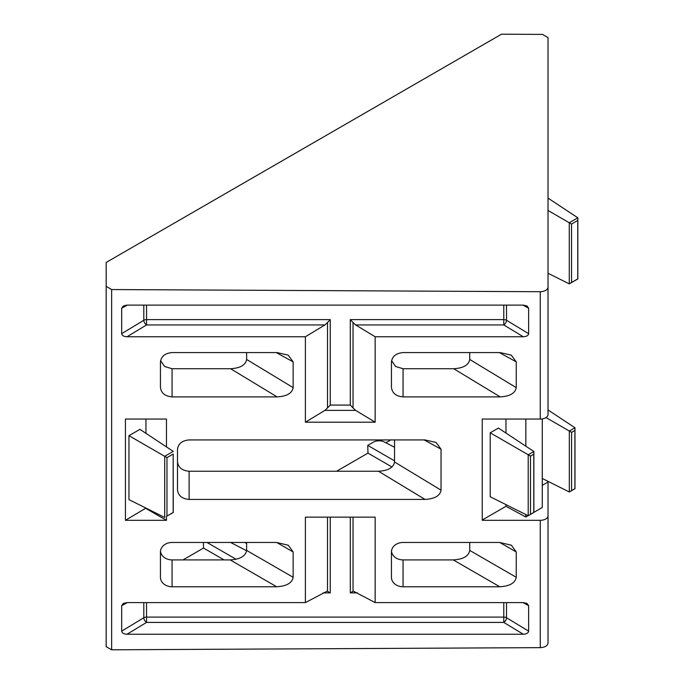 <?xml version="1.0" encoding="UTF-8"?>
<svg xmlns="http://www.w3.org/2000/svg" width="684" height="684" viewBox="0 0 684 684"><rect width="100%" height="100%" fill="white"/><g stroke="black" fill="none" stroke-linecap="round" stroke-linejoin="round"><path stroke-width="1.03" d="M385.879 442.779L390.821 439.932M336.571 471.25L367.975 453.116L392.017 467.001M244.846 542.463L246.633 543.455M182.996 559.914L203.533 548.055L224.078 559.914M166.468 446.9L166.468 419.044L125.437 419.044L125.437 520.31L145.957 508.092M145.957 433.34L145.957 419.044M166.973 457.63L166.973 516.052L173.172 512.47L173.172 454.048L166.973 457.63L164.699 456.314L173.249 451.38L139.929 429.355L128.96 435.682L128.96 499.611L164.699 517.455L164.699 456.314L128.96 435.682M548.021 481.356L548.021 643.165C547.525 645.841 544.943 647.338 540.266 647.637L540.266 520.31L482.246 520.31L482.246 419.044L540.266 419.044L540.266 291.717C544.943 291.452 547.525 289.965 548.021 287.246L548.021 37.629L542.54 34.405L501.509 34.2L106.174 262.442L106.174 646.688L111.654 649.8L540.266 647.637M548.021 287.246L548.021 414.572A7.755 4.472 180 0 1 540.266 419.044M548.021 381.073L548.021 409.947L574.979 427.765L574.979 488.727L569.319 491.993L542.275 478.484M548.021 558.931C548.021 564.052 548.021 564.052 548.021 558.931M548.021 322.489L548.021 236.963M548.021 619.961C548.021 621.645 548.021 621.645 548.021 619.961C548.021 621.645 548.021 621.645 548.021 619.961L548.021 562.864M106.174 286.339L111.654 289.554L540.266 291.717M111.654 289.554L111.654 649.8M246.633 359.451L293.145 387.631L293.145 361.853L288.178 355.124L277.106 352.585L172.069 352.585C165.049 353.192 161.176 356.355 160.441 362.084L160.441 387.392C161.176 393.12 165.049 396.293 172.069 396.891L277.106 396.891L230.593 368.719C240.298 368.146 245.65 365.059 246.633 359.451L246.633 352.585M293.145 387.631C292.154 393.232 286.81 396.327 277.106 396.891M394.54 461.982L441.043 490.163L441.043 449.2L436.084 442.471L425.012 439.932L189.117 439.932C182.106 440.539 178.233 443.702 177.489 449.431L177.489 489.924C178.233 495.652 182.106 498.824 189.117 499.423L425.012 499.423L378.5 471.25C388.204 470.678 393.548 467.591 394.54 461.982L394.54 439.932M441.043 490.163C440.06 495.772 434.716 498.858 425.012 499.423M469.728 359.451L516.24 387.631L516.24 361.853L511.273 355.124L500.201 352.585L403.064 352.585C396.053 353.192 392.18 356.355 391.436 362.084L391.436 387.392C392.18 393.12 396.053 396.293 403.064 396.891L500.201 396.891L453.689 368.719C463.393 368.146 468.745 365.059 469.728 359.451L469.728 352.585M516.24 387.631C515.249 393.232 509.905 396.327 500.201 396.891M499.79 542.463L511.418 545.242L516.24 551.962L499.79 542.463L403.064 542.463A11.628 9.49 -0 0 0 391.436 551.962L391.436 577.279A11.628 9.49 -0 0 0 403.064 586.769L499.79 586.769L453.287 559.914C463.205 559.315 468.685 556.152 469.728 550.423L469.728 542.463M516.24 551.962L516.24 577.279C515.189 582.999 509.708 586.162 499.79 586.769M276.695 542.463L288.323 545.242L293.145 551.962L276.695 542.463L172.069 542.463A11.628 9.49 -0 0 0 160.441 551.962L160.441 577.279L160.441 551.962M293.145 551.962L293.145 577.279C292.094 582.999 286.613 586.162 276.695 586.769L230.192 559.914C240.101 559.315 245.59 556.152 246.633 550.423L246.633 542.463M160.475 551.193A11.628 9.49 180 0 0 172.069 559.914L172.069 586.769L276.695 586.769M172.069 586.769A11.628 9.49 -0 0 1 160.441 577.279M506.519 305.115L506.519 320.274L528.638 333.681L528.638 308.21L526.988 305.962L523.294 305.115L127.027 305.115L123.334 305.962L121.675 308.21L121.675 333.681L143.802 320.274L143.802 305.115M528.638 333.681C528.313 335.545 526.526 336.579 523.294 336.767L503.783 324.943L503.783 305.115M146.538 305.115L146.538 319.616L330.252 319.616L330.252 405.065L350.302 405.065L350.302 319.616L503.783 319.616A3.873 2.24 180 0 1 506.519 320.274A3.873 2.18 121.2 0 1 503.783 324.943L355.646 324.943L375.157 336.767L523.294 336.767M375.157 336.767L375.157 422.208L355.646 410.383L324.909 410.383L305.397 422.208L375.157 422.208M305.397 422.208L305.397 336.767L324.909 324.943L146.538 324.943L127.027 336.767L305.397 336.767M127.027 336.767C123.787 336.579 122.008 335.545 121.675 333.681M146.538 602.595L146.538 622.414L127.027 634.239L523.294 634.239L503.783 622.414L503.783 602.595M127.027 634.239C123.787 634.051 122.008 633.016 121.675 631.152L121.675 605.682L123.334 603.442L127.027 602.595L305.397 602.595L305.397 517.147L375.157 517.147L375.157 602.595L353.543 591.25M506.519 602.595L506.519 617.746L528.638 631.152L528.638 605.682L526.988 603.442L523.294 602.595L375.157 602.595M528.638 631.152C528.313 633.016 526.526 634.051 523.294 634.239M125.437 520.31L166.468 520.31L166.468 516.437M547.756 481.22L547.756 482.186L542.275 485.349M505.98 419.044L505.98 433.066M505.98 504.621L505.98 506.305L482.246 520.011M490.206 432.818L490.206 496.746L528.21 515.727L528.21 454.766L490.206 432.818L498.431 428.073L533.871 451.5L533.871 512.461L528.21 515.727L533.794 512.41L533.794 454.167L530.485 456.074L530.485 514.325M525.834 514.539L525.834 517.001L505.98 506.305M540.266 520.31A7.755 4.472 0 0 0 548.021 515.839M525.834 517.001L528.116 515.676M533.871 512.359L542.275 507.502L542.275 418.89M172.069 559.914L230.192 559.914M391.479 551.193A11.628 9.49 180 0 0 403.064 559.914L453.287 559.914M391.573 360.648L395.583 366.487L403.064 368.719L453.689 368.719M177.489 461.751C178.233 467.48 182.106 470.643 189.117 471.25L378.5 471.25M160.569 360.648L164.579 366.487L172.069 368.719L230.593 368.719M327.012 591.25L305.397 602.595M355.646 324.943L353.038 322.515L353.038 407.955L355.646 410.383M324.909 410.383L327.516 407.955L327.516 322.515L324.909 324.943M525.834 419.044L525.834 446.182M530.485 456.074L528.21 454.766L533.871 451.5L533.794 454.167M571.593 490.59L574.902 488.675L574.902 430.433L571.593 432.339L571.593 490.59L569.319 491.993L569.319 431.031L546.02 417.573M571.593 432.339L569.319 431.031L574.979 427.765L574.902 430.433M166.468 520.31L145.957 508.469M173.172 454.048L173.249 512.521L166.973 516.052M571.542 282.475L577.741 278.901L577.741 220.47L571.542 224.053L571.542 282.475L569.276 283.877L569.276 222.736L577.826 217.803L577.826 278.944L569.276 283.877L548.021 273.267M577.741 220.47L577.826 217.803L548.021 198.103M571.542 224.053L548.021 210.467M330.252 517.147L330.252 592.883L327.516 591.301L327.516 517.147M353.038 517.147L353.038 591.301L350.302 592.883L350.302 517.147M330.252 319.616L327.516 322.515M146.538 319.616L146.538 324.943A3.873 2.18 -121.2 0 1 143.802 320.274A3.873 2.24 180 0 1 146.538 319.616M330.252 405.065L327.516 407.955M350.302 405.065L353.038 407.955M350.302 319.616L353.038 322.515M206.995 542.463L236.117 559.281M203.37 542.463L203.533 548.055M246.625 550.757L230.602 542.463M394.54 447.268L384.186 441.907A7.755 4.318 -1.7 0 0 373.319 442.18L367.744 445.395L394.54 460.871M367.744 445.395L367.975 453.116M172.069 368.719L172.069 396.891M189.117 471.25L189.117 499.423M403.064 368.719L403.064 396.891M403.064 559.914L403.064 586.769M121.675 631.152L143.802 617.746A3.873 2.24 180 0 1 146.538 617.096L503.783 617.096A3.873 2.24 180 0 1 506.519 617.746A3.873 2.18 121.2 0 1 503.783 622.414L146.538 622.414A3.873 2.18 -121.2 0 1 143.802 617.746L143.802 602.595M357.476 592.883L350.302 592.883M330.252 592.883L323.079 592.883M516.24 361.853L499.354 352.585M469.728 550.423L516.24 577.279M293.145 361.853L276.259 352.585M246.633 550.423L293.145 577.279M441.043 449.2L424.166 439.932M127.309 602.595L121.675 605.682M528.638 605.682L523.012 602.595M528.638 308.21L523.012 305.115M127.309 305.115L121.675 308.21"/></g></svg>
